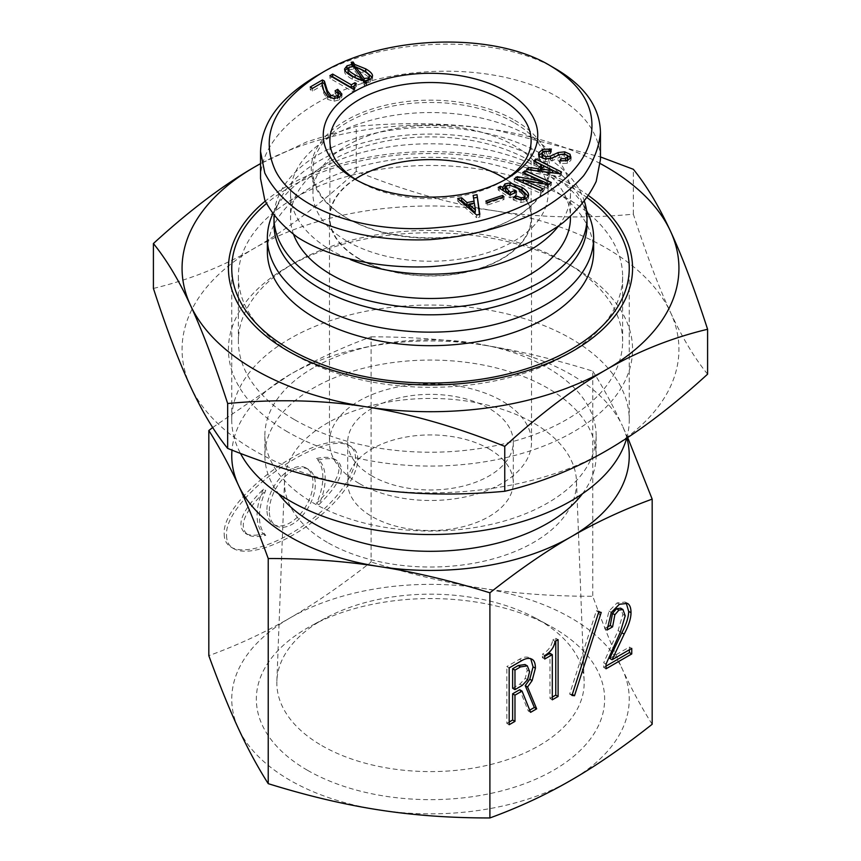 <?xml version="1.0" encoding="UTF-8"?>
<svg xmlns="http://www.w3.org/2000/svg" width="861" height="861" viewBox="0 0 861 861"><rect width="100%" height="100%" fill="white"/><g stroke="black" fill="none" stroke-linecap="round" stroke-linejoin="round"><path stroke-width="0.65" stroke-dasharray="4.3 3.23" d="M293.655 234.612A139.956 80.805 180 0 1 290.544 217.682A139.956 80.805 180 0 1 376.946 143.034A139.956 80.805 180 0 1 529.461 160.555A139.956 80.805 180 0 1 570.456 217.682M505.784 179.142A100.619 58.085 180 0 1 531.119 217.682A100.619 58.085 180 0 1 469.008 271.355A100.619 58.085 180 0 1 359.349 258.763A100.619 58.085 180 0 1 329.881 217.682A100.619 58.085 180 0 1 355.216 179.142M558.423 226.12A139.956 80.805 0 0 0 570.456 193.348A139.956 80.805 0 0 0 529.461 136.21A139.956 80.805 0 0 0 376.946 118.7A139.956 80.805 0 0 0 290.544 193.348A139.956 80.805 0 0 0 350.664 259.71M347.349 241.349A117.591 67.89 0 0 0 475.498 256.072A117.591 67.89 0 0 0 548.091 193.348A117.591 67.89 0 0 0 513.651 145.337A117.591 67.89 0 0 0 385.502 130.624A117.591 67.89 0 0 0 312.909 193.348A117.591 67.89 0 0 0 347.349 241.349M503.911 180.326A100.619 58.085 180 0 1 501.651 181.682A100.619 58.085 180 0 1 359.349 181.682A100.619 58.085 180 0 1 357.089 180.326M329.914 75.66L329.914 78.362L332.249 77.006M353.333 89.178L353.333 91.89L329.914 78.362M354.775 88.349L354.775 91.051L353.333 91.89M356.336 83.56L356.336 86.272L353.753 89.221L354.775 91.051M354.893 84.561L354.893 85.433L356.336 86.272M353.817 86.057L354.893 85.433M355.733 69.493L357.961 72.636M365.344 81.364L368.11 80.719L369.434 78.986C369.434 77.598 367.27 75.66 362.944 73.163L355.733 69.558M361.857 80.439L353.57 69.138L349.254 69.827L348.048 71.775M353.57 66.437L353.57 69.138M358.854 79.61L361.857 80.859M344.561 68.998L344.561 71.7L344.927 70.376M363.299 80.654L363.299 83.356L352.375 79.266C347.166 76.263 344.561 73.734 344.561 71.7M364.623 83.076L364.623 85.777L363.299 83.356M366.549 82.796L366.549 85.508L364.623 85.777M365.344 82.979L366.549 85.508M372.555 76.005L372.555 78.706L370.391 82.043L365.344 83.42M372.275 77.393L372.555 78.706M355.733 67.341L359.059 68.342M351.17 62.272L351.17 64.973L352.493 64.79M352.493 66.351L351.17 64.973M348.468 67.793L352.493 66.986M321.863 82.936L321.863 85.648L312.5 91.051L310.208 89.738L321.885 83M312.5 88.349L312.5 91.051M341.925 94.107L341.925 96.809L339.525 99.865L334.111 101.178L327.75 99.445L323.79 93.408L321.863 85.648M341.526 95.41L341.925 96.809M335.08 90.846L335.08 93.548L337.243 92.299M338.438 96.744L335.08 93.548M330.635 97.917L334.832 99.101L338.147 97.799M310.208 87.026L310.208 89.738M475.444 212.419L474.336 205.79L468.879 206.877M474.336 203.088L474.336 205.79M474.077 203.131L473.582 198.052M473.152 195.436L473.152 198.138M468.879 204.907L474.077 203.863M457.751 198.514L457.751 201.226L460.269 200.721M476.628 214.981L476.628 217.682L457.751 201.226M479.835 214.335L479.835 217.037L476.628 217.682M479.459 214.411L479.835 217.037M513.231 197.223L513.231 199.924L515.804 198.622M528.353 196.405L528.6 198.138L526.06 201.377L521.002 202.507L513.231 199.924M505.988 186.18L510.024 185.621L515.029 186.579M502.781 190.077L502.781 189.334M500.381 188.763L501.339 189.398M498.218 187.343L498.218 190.044L500.381 188.946M510.089 195.156L510.089 197.858L498.218 190.044M516.6 191.852L516.6 194.564L510.089 197.858M514.469 192.929L516.6 194.564M510.519 194.941L514.469 193.155M515.911 198.568L521.109 200.495L523.929 199.978L525.038 198.773C525.264 196.738 523.284 194.349 519.108 191.594L509.777 187.838L506.838 188.29L505.439 190.033M567.582 159.898L567.205 158.112L564.181 156.702L559.446 157.369L552.633 160.555L545.368 161.728L539.503 159.263L538.523 157.025L538.814 155.604M560.877 161.007L566.796 160.781M559.833 160.835L559.833 163.547L560.877 161.373M570.757 157.907L570.854 160.426L567.345 163.321L559.833 163.547M554.914 156.637L558.186 155.238L566.699 154.969M542.559 158.026L545.917 159.479L550.534 158.758M550.33 151.267L550.33 153.979L544.561 153.861L542.344 155.54L542.032 156.756M551.374 149.093L551.374 151.805L550.33 153.979M542.796 152.053L551.374 151.805M552.773 172.835L543.969 168.842L541.386 171.823L552.773 173.147M543.969 166.141L543.969 168.842M541.461 167.572L533.874 163.838L535.52 161.943M533.874 161.136L533.874 163.838M528.396 169.778L538.114 171.425M526.566 169.552L526.566 172.265L528.396 170.155M559.994 173.739L559.994 176.44L526.566 172.265M561.512 171.985L561.512 174.686L559.994 176.44M559.489 173.674L561.512 174.686M542.904 188.763L542.904 191.476L540.514 193.251L514.297 181.574L516.557 179.874M540.514 190.55L540.514 193.251M540.633 190.464L542.904 191.476M523.37 179.938L523.273 182.726M548.403 184.652L548.403 187.354L523.37 182.64M551.309 182.478L551.309 185.18L548.403 187.354M549.038 184.168L551.309 185.18M522.702 172.577L522.702 175.278L524.962 173.588M542.333 183.511L522.702 175.278M542.226 183.49L542.333 184.028M523.273 180.541L542.226 184.114M514.297 178.862L514.297 181.574M503.997 196.803L503.997 199.515L487.251 205.133L485.884 203.777L502.63 198.159L503.997 199.515M487.251 202.432L487.251 205.133M502.63 197.266L502.63 198.159M485.884 201.076L485.884 203.777M513.651 122.348A117.591 67.89 0 0 0 385.502 107.636A117.591 67.89 0 0 0 312.909 170.36A117.591 67.89 0 0 0 347.349 218.36A117.591 67.89 0 0 0 513.651 218.36A117.591 67.89 0 0 0 548.091 170.36A117.591 67.89 0 0 0 513.651 122.348M514.824 120.325A119.248 68.848 180 0 1 514.824 217.682A119.248 68.848 180 0 1 346.176 217.682A119.248 68.848 180 0 1 346.176 120.325A119.248 68.848 180 0 1 514.824 120.325M260.539 178.539C260.506 139.051 305.181 99.133 369.315 81.332C433.427 63.488 510.25 69.644 556.4 96.314C585.179 113.448 599.869 134.488 600.461 159.457M556.4 69.267C497.163 33.482 383.812 36.345 317.612 75.294M269.289 510.907A32.557 18.791 -60 0 1 283.495 478.146A32.557 18.791 -60 0 1 308.582 469.417A32.557 18.791 -60 0 1 308.582 507.011A32.557 18.791 -60 0 1 276.037 525.802A32.557 18.791 -60 0 1 269.289 510.907M266.942 509.551A32.557 18.791 -60 0 1 281.16 476.79A32.557 18.791 -60 0 1 306.247 468.072A32.557 18.791 -60 0 1 306.247 505.655A32.557 18.791 -60 0 1 273.69 524.457A32.557 18.791 -60 0 1 266.942 509.551M316.525 458.536C324.532 456.707 330.57 456.943 334.671 459.214C344.099 467.405 338.05 482.106 316.525 503.319A46.505 26.852 120 0 0 316.525 458.536L318.871 459.892C326.868 458.063 332.916 458.289 337.006 460.57C346.445 468.761 340.396 483.462 318.871 504.675A46.505 26.852 120 0 0 318.871 459.892M316.525 503.319L318.871 504.675M263.401 489.199A46.505 26.852 120 0 0 263.401 533.992C255.405 535.811 249.356 535.585 245.267 533.303C235.828 525.124 241.876 510.422 263.401 489.199L265.748 490.555A46.505 26.852 120 0 0 265.748 535.338C257.74 537.167 251.703 536.941 247.602 534.659C238.174 526.469 244.223 511.768 265.748 490.555M263.401 533.992L265.748 535.338M224.215 534.218C224.258 540.17 226.572 544.496 231.168 547.198C246.666 556.486 288.015 540.568 319.366 513.253C350.944 486.067 364.73 454.231 348.78 445.331C321.863 425.56 220.965 497.561 224.215 534.218M226.561 535.574C226.604 541.515 228.918 545.842 233.503 548.554C249.001 557.842 290.361 541.924 321.702 514.609C353.29 487.423 367.077 455.577 351.116 446.687C324.199 426.905 223.311 498.906 226.561 535.574M212.689 427.519L289.963 374.557C315.406 359.844 342.452 347.274 371.102 336.845L371.102 561.985C342.452 584.641 315.406 603.303 289.963 617.972C264.521 632.684 237.475 645.244 208.825 655.673M572.296 694.461L569.638 694.084L596.372 610.783L598.89 611.073L572.156 694.375M571.973 695.44L569.638 694.084M601.236 612.429L598.89 611.073M598.718 612.139L596.372 610.783M512.629 688.262L519.947 684.043L525.242 678.36L527.255 670.202L524.984 664.52M509.174 667.921L506.828 666.565L519.441 659.278C523.639 656.857 527.093 656.416 529.784 657.976L530.763 658.73M509.174 724.714L506.828 723.358L506.828 666.565M509.174 722.013L506.828 723.358M530.613 712.338L528.267 710.982L519.689 689.715M529.73 710.142L528.267 710.982M529.784 657.976L532.12 659.322L529.784 657.976M552.299 697.109L549.964 698.454L549.964 653.316M552.299 699.81L549.964 698.454M558.1 639.658L555.765 638.313L555.765 641.014M555.076 641.413L552.74 640.057L555.765 638.313M544.733 655.533L542.398 654.188C548.274 650.787 551.729 646.084 552.74 640.057M544.733 659.031L542.398 657.686L542.398 654.188M544.733 656.33L542.398 657.686M609.739 658.407L629.413 647.052L629.413 649.754M631.759 648.398L629.413 647.052M607.037 630.048L604.702 628.702L608.985 611.073L617.057 602.926L625.129 602.054L626.184 602.851M625.129 602.054L627.475 603.4L625.129 602.054M607.177 627.271L604.702 628.702M606.026 664.132L603.69 662.776L618.069 630.596L622.858 614.431L620.587 608.167M606.026 668.793L603.69 667.436L603.69 662.776M606.026 666.091L603.69 667.436M652.175 724.262C641.682 707.774 631.78 689.489 622.471 669.406A198.751 114.75 180 0 1 571.037 780.238A198.751 114.75 180 0 1 379.066 809.943A198.751 114.75 180 0 1 238.529 728.804A198.751 114.75 180 0 1 289.963 617.972A198.751 114.75 180 0 1 481.934 588.267A198.751 114.75 180 0 1 622.471 669.406C613.161 649.366 603.26 624.989 592.777 596.275C553.634 596.339 516.686 593.67 481.934 588.267C447.182 582.919 410.245 574.158 371.102 561.985M592.777 371.145C603.26 387.622 613.161 405.908 622.471 425.991A198.751 114.75 0 0 0 481.934 344.852C516.686 350.212 553.634 358.972 592.777 371.145L592.777 596.275M626.883 438.066A198.751 114.75 0 0 0 622.471 425.991L627.691 437.539M371.102 336.845C410.245 336.791 447.182 339.46 481.934 344.852A198.751 114.75 0 0 0 289.963 374.557A198.751 114.75 0 0 0 231.986 450.131M321.842 745.615A153.667 88.715 0 0 0 490.867 764.471A153.667 88.715 0 0 0 584.124 680.922A153.667 88.715 0 0 0 535.596 618.166A153.667 88.715 0 0 0 325.404 618.166A153.667 88.715 0 0 0 276.876 680.922A153.667 88.715 0 0 0 321.842 745.615M307.355 770.208A174.159 100.554 180 0 1 311.381 625.753A174.159 100.554 180 0 1 549.619 625.753A174.159 100.554 180 0 1 555.614 769.045A174.159 100.554 180 0 1 307.355 770.208M327.255 542.344A146.004 84.292 180 0 1 284.528 480.879A146.004 84.292 180 0 1 430.5 398.439A146.004 84.292 180 0 1 576.472 480.879A146.004 84.292 180 0 1 487.864 560.253A146.004 84.292 180 0 1 327.255 542.344M489.059 448.925A82.807 47.807 180 0 1 513.307 482.741A82.807 47.807 180 0 1 462.196 526.91A82.807 47.807 180 0 1 371.941 516.546A82.807 47.807 180 0 1 347.693 482.741A82.807 47.807 180 0 1 398.804 438.572A82.807 47.807 180 0 1 489.059 448.925M359.059 483.408A101.028 58.333 180 0 1 329.472 442.167A101.028 58.333 180 0 1 430.5 383.845A101.028 58.333 180 0 1 531.528 442.167A101.028 58.333 180 0 1 469.159 496.054A101.028 58.333 180 0 1 359.059 483.408M359.059 258.935A101.028 58.333 180 0 1 329.472 217.682A101.028 58.333 180 0 1 430.5 159.36A101.028 58.333 180 0 1 531.528 217.682A101.028 58.333 180 0 1 469.159 271.57A101.028 58.333 180 0 1 359.059 258.935M371.941 475.972A82.807 47.807 180 0 1 347.693 442.167A82.807 47.807 180 0 1 430.5 394.36A82.807 47.807 180 0 1 513.307 442.167A82.807 47.807 180 0 1 462.196 486.336A82.807 47.807 180 0 1 371.941 475.972M582.423 493.773A165.624 95.625 0 0 0 596.124 455.695A165.624 95.625 0 0 0 493.88 367.346A165.624 95.625 0 0 0 313.382 388.074A165.624 95.625 0 0 0 264.876 455.695A165.624 95.625 0 0 0 278.577 493.773M313.382 367.798A165.624 95.625 0 0 0 264.876 435.408A165.624 95.625 0 0 0 430.5 531.033A165.624 95.625 0 0 0 596.124 435.408A165.624 95.625 0 0 0 493.88 347.069A165.624 95.625 0 0 0 313.382 367.798M626.668 438.206A198.751 114.75 0 0 0 629.251 419.791A198.751 114.75 0 0 0 506.559 313.781A198.751 114.75 0 0 0 289.963 338.653A198.751 114.75 0 0 0 231.749 419.791A198.751 114.75 0 0 0 240.477 453.413M587.353 197.815A198.751 114.75 0 0 0 289.963 187.138A198.751 114.75 0 0 0 266.361 203.583M593.638 251.498A163.138 94.183 0 0 0 492.933 164.473A163.138 94.183 0 0 0 315.148 184.889A163.138 94.183 0 0 0 267.362 251.498M586.976 211.332A163.138 94.183 0 0 0 315.148 171.371A163.138 94.183 0 0 0 274.024 211.332A163.138 94.183 0 0 0 272.679 214.12M587.008 224.452A156.508 90.362 0 0 0 580.626 198.891A156.508 90.362 0 0 0 319.829 160.555A156.508 90.362 0 0 0 280.374 198.891A156.508 90.362 0 0 0 273.992 224.452M584.522 201.635A156.508 90.362 0 0 0 477.263 131.453A156.508 90.362 0 0 0 319.829 153.796A156.508 90.362 0 0 0 274.013 215.917M294.645 419.737A192.121 110.918 0 0 0 504.019 443.781A192.121 110.918 0 0 0 622.621 341.3A192.121 110.918 0 0 0 566.355 262.874A192.121 110.918 0 0 0 294.645 262.874A192.121 110.918 0 0 0 238.379 341.3A192.121 110.918 0 0 0 294.645 419.737M287.628 431.91A202.055 116.655 180 0 1 287.617 266.932A202.055 116.655 180 0 1 573.383 266.932A202.055 116.655 180 0 1 573.372 431.91A202.055 116.655 180 0 1 287.628 431.91M294.645 354.829L294.645 354.829A192.121 110.918 180 0 1 238.379 276.392A192.121 110.918 180 0 1 430.5 165.473A192.121 110.918 180 0 1 622.621 276.392A192.121 110.918 180 0 1 566.355 354.829A192.121 110.918 180 0 1 294.645 354.829L287.628 350.771L294.645 354.829M190.529 386.546A248.431 143.432 180 0 1 254.834 248A248.431 143.432 180 0 1 494.795 210.87A248.431 143.432 180 0 1 670.471 312.295A248.431 143.432 180 0 1 606.166 450.841A248.431 143.432 180 0 1 366.205 487.961A248.431 143.432 180 0 1 190.529 386.546M588.752 195.748A202.055 116.655 0 0 0 265.253 201.14M600.311 163.59A248.431 143.432 0 0 0 494.795 129.731A248.431 143.432 0 0 0 260.539 163.665L306.86 141.85L356.25 126.416C405.305 121.875 451.487 122.972 494.795 129.731L600.461 156.939M707.591 374.169C694.45 357.982 682.073 337.361 670.471 312.295C658.859 287.348 646.493 254.652 633.341 214.195C584.296 218.737 538.114 217.639 494.795 210.87C451.487 204.24 405.305 191.056 356.25 171.328C320.346 204.197 286.541 229.758 254.834 248C223.128 266.361 189.323 279.847 153.409 288.435M633.341 214.195L633.341 169.283M356.25 171.328L356.25 126.416M362.944 70.451L362.944 73.163M349.254 67.126L349.254 69.827M352.375 76.564L352.375 79.266M370.391 79.33L370.391 82.043M323.79 90.706L323.79 93.408M327.75 96.744L327.75 99.445M334.111 98.477L334.111 101.178M339.525 97.153L339.525 99.865M334.832 98.455L334.832 99.101M521.002 199.806L521.002 202.507M526.06 198.676L526.06 201.377M528.6 195.436L528.6 198.138M506.838 185.578L506.838 188.29M509.777 185.137L509.777 187.838M519.108 188.893L519.108 191.594M521.109 199.806L521.109 200.495M559.446 154.668L559.446 157.369M564.181 154.001L564.181 156.702M567.205 155.4L567.205 158.112M567.345 160.62L567.345 163.321M570.854 157.724L570.854 160.426M542.344 152.838L542.344 155.54M544.561 151.159L544.561 153.861M548.855 151.03L548.855 153.742M539.503 156.551L539.503 159.263M545.368 159.027L545.368 161.728M552.633 157.854L552.633 160.555M527.578 679.716L525.242 678.36M529.601 671.558L527.255 670.202M522.283 685.388L519.947 684.043M521.777 660.635L519.441 659.278M619.403 604.271L617.057 602.926M611.332 612.429L608.985 611.073M625.204 615.776L622.858 614.431M620.404 631.942L618.069 630.596M290.544 193.348L290.544 217.682M570.456 193.348L570.456 216.552M531.119 217.682L531.119 140.601M329.881 217.682L329.881 140.601M528.611 197.772L528.611 195.06M502.77 189.7L502.77 186.998M571.123 159.263L571.123 156.562M538.523 157.025L538.523 154.313M501.651 181.682L506.333 178.98M359.349 181.682L354.667 178.98M513.651 218.36L514.824 217.682M347.349 218.36L346.176 217.682M312.909 170.36L312.909 193.348M548.091 170.36L548.091 193.348M273.69 524.457L276.037 525.802M306.247 468.072L308.582 469.417M337.006 460.57L334.671 459.214M247.602 534.659L245.267 533.303M231.168 547.198L233.503 548.554M348.77 445.331L351.105 446.676M325.404 618.166L311.381 625.753M535.596 618.166L549.619 625.753M284.528 480.879L276.876 680.922M576.472 480.879L584.124 680.922M329.472 217.682L329.472 442.167M531.528 217.682L531.528 442.167M347.693 442.167L347.693 482.741M513.307 442.167L513.307 482.741M596.124 455.695L596.124 435.408M264.876 455.695L264.876 435.408M629.251 419.791L629.251 268.277M231.749 419.791L231.749 268.277M280.374 198.891L274.024 211.332M580.626 198.891L586.502 210.407M294.645 262.874L287.617 266.932M566.355 262.874L573.383 266.932M622.621 341.3L622.621 276.392M238.379 341.3L238.379 276.392M566.355 354.829L573.383 350.771"/><path stroke-width="1.29" d="M570.456 216.552L570.456 217.682A139.956 80.805 180 0 1 445.245 298.035A139.956 80.805 180 0 1 293.655 234.612M355.216 179.142A100.619 58.085 180 0 1 501.651 176.613A100.619 58.085 180 0 1 505.784 179.142M350.664 259.71A139.956 80.805 0 0 0 558.423 226.12M357.089 180.326A100.619 58.085 180 0 1 329.881 140.601A100.619 58.085 180 0 1 391.992 86.939A100.619 58.085 180 0 1 501.651 99.532A100.619 58.085 180 0 1 531.119 140.601A100.619 58.085 180 0 1 503.911 180.326M332.669 74.068L351.288 84.808L354.893 82.731L356.336 83.56L353.753 86.52L354.775 88.349L353.333 89.178L329.914 75.66L332.669 74.068L332.669 76.769L351.288 87.521L353.817 86.057M354.893 82.731L354.893 84.561M351.288 84.808L351.288 87.521M364.149 78.502L368.11 78.017L369.434 76.285C369.434 74.896 367.27 72.948 362.944 70.451L355.733 66.846L364.149 78.502L364.149 81.203L365.344 81.364M355.733 66.846L355.733 69.493M357.961 72.636L364.149 81.203M369.046 79.976L369.434 76.285M348.048 69.074C348.048 70.268 350.416 72.238 355.141 74.961L361.857 78.157L353.57 66.437L349.254 67.126L348.048 69.074L348.048 71.775C348.048 72.981 350.416 74.939 355.141 77.673L358.854 79.61M361.857 78.157L361.857 80.439M344.927 70.376L348.468 67.793M354.657 64.424L365.71 68.858C370.273 71.495 372.555 73.874 372.555 76.005L370.391 79.33L365.344 80.719L366.549 82.796L364.623 83.076L363.299 80.654L352.375 76.564C347.166 73.551 344.561 71.032 344.561 68.998L346.972 65.813L352.493 64.284L351.17 62.272L353.096 61.992L354.657 64.424L354.657 67.126L355.733 67.341M365.344 80.719L365.344 82.979M359.059 68.342L365.71 71.571L372.275 77.393M353.096 61.992L353.096 64.704L354.657 67.126M352.493 64.79L353.096 64.704M352.493 64.284L352.493 66.351M324.382 81.063L327.384 90.706L330.635 95.216L334.832 96.389L337.48 95.7L338.438 94.032L335.08 90.846L337.716 89.318L341.925 94.107L339.525 97.153L334.111 98.477L327.75 96.744L323.79 90.706L321.863 82.936L312.5 88.349L310.208 87.026L322.466 79.955L324.382 81.063L324.382 83.775L327.384 93.408L330.85 98.046M337.716 89.318L337.716 92.019L341.526 95.41M338.438 94.032L338.438 96.744L337.48 98.402M322.466 79.955L322.466 82.667L324.382 83.775M321.885 83L322.466 82.667M550.545 65.888C583.984 86.078 597.168 111.004 590.108 140.666C579.657 183.102 513.49 221.309 439.96 227.347C366.625 234.784 294.989 209.976 275.445 170.682C259.172 134.876 274.745 102.201 322.165 72.658C385.265 34.537 494.817 31.739 550.523 65.877L550.545 65.888M474.077 201.162L473.152 195.436L477.005 194.661L479.835 214.335L476.628 214.981L457.751 198.514L461.604 197.75L467.017 202.572L474.077 201.162L474.077 203.131M524.887 199.182L525.038 196.06C525.264 194.037 523.284 191.648 519.108 188.893L509.777 185.137L506.838 185.578L505.439 187.332L510.519 192.455L514.469 190.453L516.6 191.852L510.089 195.156L498.218 187.343L500.381 186.245L502.781 187.375L504.987 183.91L510.024 182.919L522.046 187.407C526.674 190.453 528.858 193.133 528.6 195.436L526.06 198.676L521.002 199.806L513.231 197.223L515.911 195.856L521.109 197.793L523.929 197.277L525.049 195.748L525.038 198.127M505.439 187.332L505.429 190.227L510.325 195.038M501.339 189.398L502.781 190.077L502.77 186.998M567.582 157.197L567.205 155.4L564.181 154.001L559.446 154.668L552.633 157.854L545.368 159.027L539.503 156.551L538.523 154.313L538.986 152.505L542.796 149.351L551.374 149.093L550.33 151.267L544.561 151.159L542.344 152.838L542.559 155.314L545.917 156.777L550.48 156.078L558.186 152.537L564.687 151.848L570.057 154.237L570.854 157.724L567.345 160.62L559.833 160.835L560.877 158.661L565.655 158.618L567.743 156.541L567.743 159.242L566.796 160.781M541.461 164.871L533.874 161.136L535.693 159.027L561.512 171.985L559.994 173.739L526.566 169.552L528.396 167.454L538.114 168.724L541.461 164.871L541.461 167.572L538.459 171.038M542.904 188.763L540.514 190.55L514.297 178.862L517.203 176.688L542.333 181.327L522.702 172.577L525.092 170.79L551.309 182.478L548.403 184.652L523.37 179.938L542.904 188.763M503.997 196.803L487.251 202.432L485.884 201.076L502.63 195.447L503.997 196.803M506.333 91.417A107.238 61.917 0 0 0 354.667 91.417A107.238 61.917 0 0 0 354.667 178.98A107.238 61.917 0 0 0 506.333 178.98A107.238 61.917 0 0 0 506.333 91.417M475.444 209.718L474.336 203.088L468.879 204.175L468.879 206.877L475.121 212.484L475.444 209.718L475.121 212.484M468.879 204.175L475.121 209.783M467.017 202.572L467.017 205.284L468.879 204.907M461.604 197.75L461.604 200.452L467.017 205.284M460.269 200.721L461.604 200.452M477.005 194.661L479.459 214.411M473.582 198.052L477.005 197.363M515.804 198.622L516.417 198.869M515.911 195.856L515.911 198.568M515.029 186.579L522.046 190.109L528.353 196.405M502.781 190.077L505.988 186.18M500.381 186.245L500.381 188.763M514.469 190.453L514.469 192.929M510.519 192.455L510.519 194.941M560.877 158.661L560.877 161.007M566.699 154.969L570.757 157.907M550.534 158.758L554.914 156.637M542.032 154.054L542.032 156.756L543.237 158.564M538.814 155.604L543.011 151.988M541.386 169.122L552.773 170.446L543.969 166.141L541.386 169.122L541.386 171.404M552.773 170.446L552.773 172.835M552.622 170.618L552.622 172.813M538.114 168.724L538.114 170.995M528.396 167.454L528.396 169.778M535.693 159.027L535.693 161.739L559.489 173.674M523.273 180.014L523.273 182.726L540.633 190.464M525.092 170.79L525.092 173.491L549.038 184.168M542.333 181.327L542.333 183.511M542.226 181.402L542.226 183.49M517.203 176.688L517.203 179.4L523.273 180.541M516.557 179.874L517.203 179.4M502.63 195.447L502.63 197.266M600.461 132.411L600.461 159.457L596.199 181.423C589.258 195.974 578.312 209.643 563.374 222.429C530.602 246.859 481.643 263.154 430.489 266.662C379.324 268.901 330.376 258.096 297.605 237.356C282.666 226.249 271.732 213.808 264.79 200.032L260.539 178.539L260.539 151.504L264.79 172.986C271.732 186.762 282.666 199.203 297.605 210.31C330.376 231.049 379.324 241.855 430.489 239.616C469.611 236.56 504.933 227.476 536.468 212.366C555.646 201.549 571.37 189.334 583.629 175.73C593.563 161.62 599.181 147.177 600.461 132.411C599.869 107.442 585.179 86.401 556.4 69.267M317.612 75.294L316.31 76.037C280.083 97.691 261.486 122.843 260.539 151.493M489.898 592.809C450.755 580.637 413.818 571.876 379.066 566.527C344.314 561.124 307.366 558.455 268.223 558.52C257.74 529.806 247.839 505.429 238.529 485.389C229.22 465.306 219.318 447.02 208.825 430.532L208.825 655.673C219.318 684.387 229.22 708.764 238.529 728.804C247.839 748.887 257.74 767.173 268.223 783.661C307.366 795.822 344.314 804.583 379.066 809.943C413.818 815.335 450.755 818.004 489.898 817.95C518.548 807.521 545.594 794.951 571.037 780.238C596.479 765.58 623.525 746.917 652.175 724.262L652.175 499.122C623.525 509.551 596.479 522.121 571.037 536.833C545.594 551.492 518.548 570.154 489.898 592.809L489.898 817.95M208.825 430.532L212.689 427.519M574.502 695.731L571.973 695.44L598.718 612.139L601.236 612.429L574.502 695.731L572.296 694.461M527.578 679.716L529.601 671.558L527.33 665.876L520.518 666.898L514.975 670.106L512.629 668.749L512.629 688.262L514.975 689.618L522.283 685.388L527.578 679.716M524.984 664.52L527.33 665.876L524.984 664.52L518.182 665.542L512.629 668.749M514.975 670.106L514.975 689.618M532.12 680.588L527.578 686.992L536.661 708.84L530.613 712.338L522.035 691.071L514.975 695.15L514.975 721.367L509.174 724.714L509.174 667.921L521.777 660.635C525.985 658.202 529.429 657.772 532.12 659.322C534.304 660.581 535.402 663.551 535.402 668.211L532.12 680.588L529.784 679.232L525.242 685.647L534.326 707.484L529.73 710.142M514.975 721.367L512.629 720.011L509.174 722.013M514.975 695.15L512.629 693.794L512.629 720.011M522.035 691.071L519.689 689.715L512.629 693.794M536.661 708.84L534.326 707.484M527.578 686.992L525.242 685.647M530.763 658.73L533.056 666.855L529.784 679.232M558.1 696.463L552.299 699.81L552.299 654.661L544.733 659.031L544.733 655.533C550.62 652.143 554.064 647.429 555.076 641.413L558.1 639.658L558.1 696.463L555.765 695.107L552.299 697.109M555.765 641.014L555.765 695.107M552.299 654.661L549.964 653.316L544.733 656.33M612.085 659.763L631.759 648.398L631.759 653.94L606.026 668.793L606.026 664.132L620.404 631.942L625.204 615.776L622.933 609.523L618.898 610.105L614.862 614.765L612.591 626.851L607.037 630.048L611.332 612.429L619.403 604.271L627.475 603.4C629.822 604.756 631.005 607.866 631.005 612.72C631.005 618.349 628.734 625.484 624.193 634.126L612.085 659.763L609.739 658.407L621.846 632.781C626.388 624.139 628.659 617.003 628.659 611.375L626.184 602.851M612.591 626.851L610.245 625.495L607.177 627.271M620.587 608.167L622.933 609.523L620.587 608.167L616.551 608.749L612.515 613.409L610.245 625.495M631.759 653.94L629.413 652.584L606.026 666.091M629.413 649.754L629.413 652.584M268.223 558.52L268.223 783.661M627.691 437.539L652.175 499.122M231.986 450.131A198.751 114.75 0 0 0 238.529 485.389A198.751 114.75 0 0 0 379.066 566.527A198.751 114.75 0 0 0 571.037 536.833A198.751 114.75 0 0 0 626.883 438.066M278.577 493.773A165.624 95.625 0 0 0 430.5 551.309A165.624 95.625 0 0 0 582.423 493.773M240.477 453.413A198.751 114.75 0 0 0 444.018 534.272A198.751 114.75 0 0 0 626.668 438.206M266.361 203.583A198.751 114.75 0 0 0 231.749 268.277A198.751 114.75 0 0 0 430.5 383.027A198.751 114.75 0 0 0 629.251 268.277A198.751 114.75 0 0 0 587.353 197.815M272.679 214.12A163.138 94.183 0 0 0 267.362 237.97L267.362 251.498A163.138 94.183 0 0 0 430.5 345.681A163.138 94.183 0 0 0 593.638 251.498L593.638 237.97A163.138 94.183 0 0 0 586.976 211.332L586.502 210.407M267.362 237.97A163.138 94.183 0 0 0 430.5 332.152A163.138 94.183 0 0 0 593.638 237.97M274.013 215.917A156.508 90.362 0 0 0 273.992 217.682L273.992 224.452A156.508 90.362 0 0 0 430.5 314.814A156.508 90.362 0 0 0 587.008 224.452L587.008 217.682A156.508 90.362 0 0 0 584.522 201.635M273.992 217.682A156.508 90.362 0 0 0 430.5 308.044A156.508 90.362 0 0 0 587.008 217.682M265.253 201.14A202.055 116.655 0 0 0 287.617 350.771A202.055 116.655 0 0 0 573.383 350.771A202.055 116.655 0 0 0 588.752 195.748M600.461 156.939L633.341 169.283C646.493 185.47 658.859 206.091 670.471 231.157C682.073 256.104 694.45 288.801 707.591 329.268C671.677 337.856 637.872 351.331 606.166 369.703C574.459 387.945 540.654 413.506 504.75 446.375C455.695 426.647 409.513 413.463 366.205 406.822C322.886 400.064 276.704 398.955 227.659 403.508C214.507 363.051 202.141 330.344 190.529 305.407C178.927 280.331 166.55 259.71 153.409 243.534C189.323 210.665 223.128 185.104 254.834 166.862L260.539 163.622A248.431 143.432 0 0 0 254.834 166.862A248.431 143.432 0 0 0 190.529 305.407A248.431 143.432 0 0 0 366.205 406.822A248.431 143.432 0 0 0 606.166 369.703A248.431 143.432 0 0 0 670.471 231.157A248.431 143.432 0 0 0 600.311 163.59M153.409 243.534L153.409 288.435C166.55 328.891 178.927 361.598 190.529 386.546C202.141 411.612 214.507 432.233 227.659 448.409C276.704 468.136 322.886 481.321 366.205 487.961C409.513 494.72 455.695 495.828 504.75 491.276C540.654 482.687 574.459 469.202 606.166 450.841C637.872 432.599 671.677 407.038 707.591 374.169L707.591 329.268M504.75 491.276L504.75 446.375M227.659 448.409L227.659 403.508M368.11 78.017L368.11 80.288M355.141 74.961L355.141 77.673M346.972 65.813L346.972 68.514M365.71 68.858L365.71 71.571M337.48 95.7L337.48 98.025M334.832 96.389L334.832 98.455M330.635 95.216L330.635 97.917M327.384 90.706L327.384 93.408M522.046 187.407L522.046 190.109M510.024 182.919L510.024 185.147M504.987 183.91L504.987 186.611M508.388 191.056L508.388 193.768M505.439 187.72L505.439 190.033M523.929 197.277L523.929 199.483M521.109 197.793L521.109 199.806M565.655 158.618L565.655 161.018M570.057 154.237L570.057 156.939M564.687 151.848L564.687 154.097M558.186 152.537L558.186 155.174M550.48 156.078L550.48 158.768M545.917 156.777L545.917 159.102M542.559 155.314L542.559 158.026M549.738 148.835L549.738 151.181M542.796 149.351L542.796 152.053M538.986 152.505L538.986 155.206M520.518 666.898L518.182 665.542M535.402 668.211L533.056 666.855M624.193 634.126L621.846 632.781M631.005 612.72L628.659 611.375M614.862 614.765L612.515 613.409M618.898 610.105L616.551 608.749M353.753 89.221L353.753 86.52M556.378 69.257L550.523 65.877M316.321 76.037L322.165 72.658"/></g></svg>
